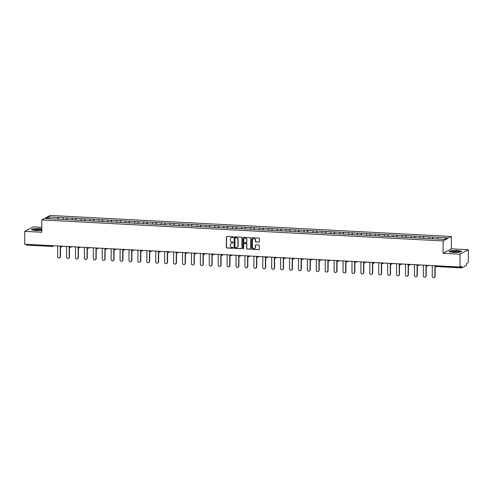<?xml version="1.0" encoding="UTF-8"?>
<svg xmlns="http://www.w3.org/2000/svg" width="493" height="493" viewBox="0 0 493 493"><rect width="100%" height="100%" fill="white"/><g stroke="black" fill="none" stroke-linecap="round" stroke-linejoin="round"><path stroke-width="0.74" d="M233.294 237.176A0.407 0.388 -118.2 0 0 232.906 236.751L226.94 236.437A0.585 0.555 -118.2 0 0 226.373 236.985L226.305 247.369A0.585 0.555 -118.2 0 0 226.86 247.979L232.825 248.287A0.407 0.388 -118.2 0 0 233.22 247.905A0.407 0.388 -118.2 0 0 232.832 247.48L232.055 247.443A1.867 1.775 -118.2 0 1 230.274 245.502L230.28 244.633A1.867 1.775 -118.2 0 1 232.086 242.883L232.862 242.926A0.407 0.388 -118.2 0 0 233.257 242.538A0.407 0.388 -118.2 0 0 232.869 242.118L232.092 242.075A1.867 1.775 -118.2 0 1 230.311 240.134L230.317 239.271A1.867 1.775 -118.2 0 1 232.129 237.515L232.899 237.558A0.407 0.388 -118.2 0 0 233.294 237.176M258.819 242.174A0.585 0.555 -118.2 0 0 259.38 241.625L259.404 238.717A0.585 0.555 -118.2 0 0 258.843 238.107L252.225 237.762A0.585 0.555 -118.2 0 0 251.658 238.31L251.584 248.694A0.585 0.555 -118.2 0 0 252.145 249.304L258.763 249.649A0.585 0.555 -118.2 0 0 259.33 249.101L259.355 245.582A0.585 0.555 -118.2 0 0 258.8 244.972L255.966 244.824A0.585 0.555 -118.2 0 0 255.399 245.372L255.386 247.116A1.565 1.485 -118.2 0 1 254.622 248.417A1.565 1.485 -118.2 0 1 252.385 246.962L252.434 240.122A1.565 1.485 -118.2 0 1 253.192 238.828A1.565 1.485 -118.2 0 1 255.436 240.282L255.423 241.422A0.585 0.555 -118.2 0 0 255.984 242.026L258.985 242.088A0.585 0.555 -118.2 0 0 259.176 242.063M443.034 253.26L460.074 254.154L459.981 267.027L24.65 244.226L24.742 231.353L41.776 232.246L41.862 219.903L443.121 240.917L443.034 253.26L451.311 248.817L451.397 236.474L443.121 240.917M241.952 237.799A0.585 0.555 -118.2 0 0 241.391 237.195L234.773 236.85A0.585 0.555 -118.2 0 0 234.206 237.392L234.132 247.782A0.585 0.555 -118.2 0 0 234.686 248.386L241.311 248.731A0.585 0.555 -118.2 0 0 241.878 248.189L241.952 237.799M243.499 237.306L250.117 237.651A0.585 0.555 -118.2 0 1 250.678 238.255L250.604 248.645A0.585 0.555 -118.2 0 1 250.037 249.193L247.203 249.045A0.585 0.555 -118.2 0 1 246.648 248.435L246.679 244.226A0.585 0.555 -118.2 0 0 246.118 243.616L244.238 243.517A0.585 0.555 -118.2 0 0 243.671 244.066L243.641 248.454A0.407 0.388 -118.2 0 1 243.443 248.792A0.407 0.388 -118.2 0 1 242.858 248.41L242.932 237.854A0.585 0.555 -118.2 0 1 243.499 237.306M451.397 236.474L50.144 215.459L41.862 219.903M432.7 238.809L432.712 237.059L432.232 238.785M432.712 237.059L447.385 237.854L444.501 239.401L45.88 218.522L48.758 216.975L58.051 217.462L57.626 219.169M58.088 219.194L58.051 217.462M58.1 217.438L66.968 217.931L66.543 219.638M67.005 219.656L66.968 217.931M67.017 217.906L75.891 218.399L75.46 220.1M75.928 220.124L75.891 218.399M75.94 218.374L84.808 218.867L84.383 220.568M84.845 220.593L84.808 218.867M84.858 218.837L93.725 219.336L93.3 221.037M93.762 221.061L93.725 219.336M93.775 219.305L102.649 219.798L102.217 221.505M102.686 221.53L102.649 219.798M102.698 219.773L111.566 220.266L111.141 221.973M111.603 221.998L111.566 220.266M111.615 220.242L120.483 220.735L120.058 222.435M120.52 222.46L120.483 220.735M120.532 220.71L129.406 221.203L128.975 222.904M129.443 222.928L129.406 221.203M129.456 221.172L138.323 221.671L137.898 223.372M138.36 223.397L138.323 221.671M138.373 221.64L147.241 222.133L146.815 223.84M147.278 223.865L147.241 222.133M147.29 222.109L156.164 222.602L155.733 224.309M156.201 224.333L156.164 222.602M156.213 222.577L165.081 223.07L164.656 224.771M165.118 224.796L165.081 223.07M165.13 223.046L173.998 223.539L173.573 225.239M174.041 225.264L173.998 223.539M174.054 223.508L182.921 224.007L182.496 225.708M182.958 225.732L182.921 224.007M182.971 223.976L191.839 224.469L191.413 226.176M191.876 226.201L191.839 224.469M191.888 224.444L200.762 224.937L200.331 226.644M200.799 226.669L200.762 224.937M200.811 224.913L209.679 225.406L209.254 227.107M209.716 227.131L209.679 225.406M209.728 225.381L218.596 225.874L218.171 227.575M218.633 227.6L218.596 225.874M218.645 225.843L227.519 226.342L227.088 228.043M227.556 228.068L227.519 226.342M227.569 226.312L236.437 226.805L236.011 228.512M236.474 228.536L236.437 226.805M236.486 226.78L245.354 227.273L244.929 228.98M245.391 229.005L245.354 227.273M245.403 227.248L254.277 227.741L253.846 229.442M254.314 229.467L254.277 227.741M254.326 227.717L263.194 228.21L262.769 229.911M263.231 229.935L263.194 228.21M263.244 228.179L272.111 228.678L271.686 230.379M272.148 230.404L272.111 228.678M272.161 228.647L281.035 229.14L280.603 230.847M281.072 230.872L281.035 229.14M281.084 229.116L289.952 229.609L289.527 231.316M289.989 231.34L289.952 229.609M290.001 229.584L298.869 230.077L298.444 231.778M298.912 231.802L298.869 230.077M298.924 230.052L307.792 230.545L307.361 232.246M307.829 232.271L307.792 230.545M307.842 230.514L316.709 231.014L316.284 232.714M316.746 232.739L316.709 231.014M316.759 230.983L325.633 231.476L325.201 233.183M325.67 233.207L325.633 231.476M325.682 231.451L334.55 231.944L334.125 233.651M334.587 233.676L334.55 231.944M334.599 231.92L343.467 232.413L343.042 234.113M343.504 234.138L343.467 232.413M343.516 232.388L352.39 232.881L351.959 234.582M352.427 234.606L352.39 232.881M352.44 232.85L361.307 233.349L360.882 235.05M361.344 235.075L361.307 233.349M361.357 233.318L370.225 233.811L369.799 235.518M370.261 235.543L370.225 233.811M370.274 233.787L379.148 234.28L378.716 235.987M379.185 236.011L379.148 234.28M379.197 234.255L388.065 234.748L387.64 236.449M388.102 236.474L388.065 234.748M388.114 234.723L396.982 235.216L396.557 236.917M397.019 236.942L396.982 235.216M397.031 235.186L405.905 235.685L405.474 237.386M405.942 237.41L405.905 235.685M405.955 235.654L414.823 236.147L414.397 237.854M414.86 237.879L414.823 236.147M414.872 236.122L423.74 236.615L423.314 238.322M423.783 238.347L423.74 236.615M423.789 236.591L432.663 237.084M429.175 236.899L428.756 238.575M420.252 236.437L419.833 238.107M411.335 235.968L410.915 237.644M402.417 235.5L401.998 237.176M393.494 235.032L393.075 236.708M384.577 234.563L384.158 236.239M375.66 234.101L375.241 235.771M366.737 233.633L366.317 235.309M357.819 233.164L357.4 234.841M348.902 232.696L348.477 234.372M339.979 232.228L339.56 233.904M331.062 231.765L330.643 233.435M322.145 231.297L321.719 232.973M313.221 230.829L312.802 232.505M304.304 230.36L303.885 232.037M295.381 229.892L294.962 231.568M286.464 229.43L286.045 231.1M277.547 228.962L277.128 230.632M268.623 228.493L268.204 230.169M259.706 228.025L259.287 229.701M250.789 227.556L250.37 229.233M241.866 227.094L241.447 228.764M232.949 226.626L232.53 228.296M224.032 226.158L223.612 227.834M215.108 225.689L214.689 227.365M206.191 225.221L205.772 226.897M197.274 224.759L196.849 226.429M188.351 224.29L187.932 225.96M179.434 223.822L179.014 225.498M170.516 223.354L170.091 225.03M161.593 222.885L161.174 224.561M152.676 222.417L152.257 224.093M143.753 221.955L143.334 223.625M134.835 221.486L134.416 223.163M125.918 221.018L125.499 222.694M116.995 220.55L116.576 222.226M108.078 220.081L107.659 221.758M99.161 219.619L98.742 221.289M90.237 219.151L89.818 220.827M81.32 218.682L80.901 220.359M72.403 218.214L71.978 219.89M63.48 217.746L63.061 219.422M26.191 244.306L52.092 245.668M52.252 246.438L26.394 245.095L26.191 244.337M48.758 216.975L49.756 218.726M41.813 227.372L33.019 226.916L24.742 231.353M460.074 254.154L468.35 249.711L468.258 262.584L466.711 263.416L466.452 265.37L461.725 267.896L461.528 266.195L459.981 267.027M468.35 249.711L451.311 248.817M438.092 237.367L437.673 239.043M41.8 228.986L39.588 228.61L33.148 228.814L31.299 229.806L35.897 230.588L41.788 230.397M448.907 251.676L453.505 252.459L459.944 252.256L461.787 251.264L457.196 250.481L450.756 250.684L448.907 251.676M233.171 237.46A0.407 0.388 -118.2 0 1 233.066 237.466L232.289 237.429A1.867 1.775 -118.2 0 0 231.316 237.675M231.279 243.037A1.867 1.775 -118.2 0 1 232.252 242.796L233.029 242.833A0.407 0.388 -118.2 0 0 233.134 242.827M226.749 236.461A0.585 0.555 -118.2 0 0 226.54 236.899L226.466 247.283A0.585 0.555 -118.2 0 0 227.026 247.887L232.986 248.201A0.407 0.388 -118.2 0 0 233.097 248.189M234.576 236.874A0.585 0.555 -118.2 0 0 234.372 237.306L234.298 247.689A0.585 0.555 -118.2 0 0 234.853 248.299L241.478 248.645A0.585 0.555 -118.2 0 0 241.669 248.62M235.383 237.688A0.407 0.388 -118.2 0 0 234.988 238.07L234.921 247.184A0.407 0.388 -118.2 0 0 235.315 247.609L236.129 247.652A1.867 1.775 -118.2 0 0 237.934 245.902L237.977 239.672A1.867 1.775 -118.2 0 0 236.196 237.731L235.549 237.601A0.407 0.388 -118.2 0 0 235.272 237.7M237.102 247.406A1.867 1.775 -118.2 0 0 238.101 245.816L237.934 245.902M235.549 237.601L236.363 237.638A1.867 1.775 -118.2 0 1 238.144 239.58L238.101 245.816M244.047 243.542A0.585 0.555 -118.2 0 1 244.405 243.431L246.284 243.53A0.585 0.555 -118.2 0 1 246.845 244.134L246.814 248.349A0.585 0.555 -118.2 0 0 247.369 248.953L250.204 249.101A0.585 0.555 -118.2 0 0 250.395 249.076M243.302 237.33A0.585 0.555 -118.2 0 0 243.098 237.762L243.024 248.324A0.407 0.388 -118.2 0 0 243.524 248.737M246.71 239.851A1.565 1.485 -118.2 0 0 244.466 238.396A1.565 1.485 -118.2 0 0 243.702 239.697L243.69 242.106A0.585 0.555 -118.2 0 0 244.245 242.71L246.124 242.809A0.585 0.555 -118.2 0 0 246.691 242.26L246.87 239.764A1.565 1.485 -118.2 0 0 244.553 238.353M246.482 242.698A0.585 0.555 -118.2 0 0 246.857 242.174L246.691 242.26M246.87 239.764L246.857 242.174M253.279 238.785A1.565 1.485 -118.2 0 1 255.602 240.196L255.59 241.33A0.585 0.555 -118.2 0 0 256.15 241.94L258.985 242.088M254.702 248.367A1.565 1.485 -118.2 0 0 255.553 247.03L255.386 247.116M255.768 244.848A0.585 0.555 -118.2 0 0 255.565 245.286L255.553 247.03M252.028 237.786A0.585 0.555 -118.2 0 0 251.824 238.218L251.75 248.608A0.585 0.555 -118.2 0 0 252.311 249.211L258.93 249.557A0.585 0.555 -118.2 0 0 259.127 249.532M60.251 256.785L60.497 256.65A1.368 1.3 61.8 0 1 59.832 257.784L59.579 257.919A1.368 1.3 -118.2 0 0 60.251 256.785L60.325 246.093M57.693 245.958L57.619 256.643A1.368 1.3 -118.2 0 0 59.579 257.919M60.497 256.65L60.565 246.592M69.168 257.247L69.414 257.118A1.368 1.3 61.8 0 1 68.749 258.252L68.502 258.387A1.368 1.3 -118.2 0 0 69.168 257.247L69.242 246.562M66.61 246.426L66.537 257.112A1.368 1.3 -118.2 0 0 68.502 258.387M69.414 257.118L69.488 247.061M78.085 257.716L78.338 257.58A1.368 1.3 61.8 0 1 77.666 258.72L77.419 258.856A1.368 1.3 -118.2 0 0 78.085 257.716L78.165 247.03M75.534 246.894L75.46 257.58A1.368 1.3 -118.2 0 0 77.419 258.856M78.338 257.58L78.405 247.529M87.008 258.184L87.255 258.049A1.368 1.3 61.8 0 1 86.589 259.189L86.337 259.324A1.368 1.3 -118.2 0 0 87.008 258.184L87.082 247.498M84.451 247.363L84.377 258.049A1.368 1.3 -118.2 0 0 86.337 259.324M87.255 258.049L87.323 247.991M95.925 258.652L96.172 258.517A1.368 1.3 61.8 0 1 95.506 259.657L95.26 259.786A1.368 1.3 -118.2 0 0 95.925 258.652L95.999 247.967M93.368 247.825L93.294 258.511A1.368 1.3 -118.2 0 0 95.26 259.786M96.172 258.517L96.246 248.46M104.843 259.121L105.095 258.985A1.368 1.3 61.8 0 1 104.424 260.119L104.177 260.255A1.368 1.3 -118.2 0 0 104.843 259.121L104.923 248.435M102.291 248.293L102.217 258.979A1.368 1.3 -118.2 0 0 104.177 260.255M105.095 258.985L105.163 248.928M41.498 229.596A3.87 0.61 0.4 0 0 36.815 229.116A3.87 0.61 0.4 0 0 33.986 229.837A3.87 0.61 0.4 0 0 34.023 229.855A3.87 0.61 0.4 0 0 37.733 230.323A3.87 0.61 0.4 0 0 41.455 229.911A3.87 0.61 0.4 0 0 41.498 229.596M40.038 230.219A2.65 0.419 0.4 0 0 37.739 229.997A2.65 0.419 0.4 0 0 35.434 230.188M31.607 229.855L33.29 228.955L39.526 228.758L41.8 229.146M459.106 251.467A3.87 0.61 0.4 0 0 454.423 250.992A3.87 0.61 0.4 0 0 451.594 251.707A3.87 0.61 0.4 0 0 451.625 251.726A3.87 0.61 0.4 0 0 455.341 252.194A3.87 0.61 0.4 0 0 459.063 251.781A3.87 0.61 0.4 0 0 459.106 251.467M457.646 252.089A2.65 0.419 0.4 0 0 455.347 251.868A2.65 0.419 0.4 0 0 453.042 252.059M449.215 251.726L450.898 250.826L457.134 250.629L461.565 251.381M113.766 259.583L114.012 259.454A1.368 1.3 61.8 0 1 113.347 260.587L113.094 260.723A1.368 1.3 -118.2 0 0 113.766 259.583L113.84 248.897M111.208 248.762L111.135 259.447A1.368 1.3 -118.2 0 0 113.094 260.723M114.012 259.454L114.086 249.396M122.683 260.051L122.93 259.922A1.368 1.3 61.8 0 1 122.264 261.056L122.017 261.191A1.368 1.3 -118.2 0 0 122.683 260.051L122.757 249.366M120.132 249.23L120.052 259.916A1.368 1.3 -118.2 0 0 122.017 261.191M122.93 259.922L123.003 249.865M131.606 260.52L131.853 260.384A1.368 1.3 61.8 0 1 131.181 261.524L130.935 261.66A1.368 1.3 -118.2 0 0 131.606 260.52L131.68 249.834M129.049 249.698L128.975 260.384A1.368 1.3 -118.2 0 0 130.935 261.66M131.853 260.384L131.921 250.327M140.523 260.988L140.77 260.852A1.368 1.3 61.8 0 1 140.104 261.993L139.858 262.122A1.368 1.3 -118.2 0 0 140.523 260.988L140.597 250.302M137.966 250.161L137.892 260.846A1.368 1.3 -118.2 0 0 139.858 262.122M140.77 260.852L140.844 250.795M149.441 261.456L149.693 261.321A1.368 1.3 61.8 0 1 149.022 262.461L148.775 262.59A1.368 1.3 -118.2 0 0 149.441 261.456L149.515 250.771M146.889 250.629L146.809 261.315A1.368 1.3 -118.2 0 0 148.775 262.59M149.693 261.321L149.761 251.264M158.364 261.919L158.61 261.789A1.368 1.3 61.8 0 1 157.945 262.923L157.692 263.059A1.368 1.3 -118.2 0 0 158.364 261.919L158.438 251.233M155.806 251.097L155.733 261.783A1.368 1.3 -118.2 0 0 157.692 263.059M158.61 261.789L158.678 251.732M167.281 262.387L167.528 262.258A1.368 1.3 61.8 0 1 166.862 263.391L166.616 263.527A1.368 1.3 -118.2 0 0 167.281 262.387L167.355 251.701M164.724 251.566L164.65 262.251A1.368 1.3 -118.2 0 0 166.616 263.527M167.528 262.258L167.602 252.2M176.198 262.855L176.451 262.72A1.368 1.3 61.8 0 1 175.779 263.86L175.533 263.995A1.368 1.3 -118.2 0 0 176.198 262.855L176.272 252.169M173.647 252.034L173.573 262.72A1.368 1.3 -118.2 0 0 175.533 263.995M176.451 262.72L176.519 252.662M185.121 263.324L185.368 263.188A1.368 1.3 61.8 0 1 184.702 264.328L184.45 264.458A1.368 1.3 -118.2 0 0 185.121 263.324L185.195 252.638M182.564 252.496L182.49 263.182A1.368 1.3 -118.2 0 0 184.45 264.458M185.368 263.188L185.436 253.131M194.039 263.792L194.285 263.656A1.368 1.3 61.8 0 1 193.62 264.796L193.373 264.926A1.368 1.3 -118.2 0 0 194.039 263.792L194.113 253.106M191.481 252.964L191.407 263.65A1.368 1.3 -118.2 0 0 193.373 264.926M194.285 263.656L194.359 253.599M202.956 264.254L203.208 264.125A1.368 1.3 61.8 0 1 202.537 265.259L202.29 265.394A1.368 1.3 -118.2 0 0 202.956 264.254L203.03 253.568M200.404 253.433L200.331 264.119A1.368 1.3 -118.2 0 0 202.29 265.394M203.208 264.125L203.276 254.068M211.879 264.723L212.126 264.593A1.368 1.3 61.8 0 1 211.46 265.727L211.207 265.863A1.368 1.3 -118.2 0 0 211.879 264.723L211.953 254.037M209.322 253.901L209.248 264.587A1.368 1.3 -118.2 0 0 211.207 265.863M212.126 264.593L212.193 254.536M220.796 265.191L221.043 265.055A1.368 1.3 61.8 0 1 220.377 266.195L220.131 266.331A1.368 1.3 -118.2 0 0 220.796 265.191L220.87 254.505M218.239 254.37L218.165 265.055A1.368 1.3 -118.2 0 0 220.131 266.331M221.043 265.055L221.117 254.998M229.713 265.659L229.966 265.524A1.368 1.3 61.8 0 1 229.294 266.664L229.048 266.793A1.368 1.3 -118.2 0 0 229.713 265.659L229.793 254.973M227.162 254.832L227.088 265.517A1.368 1.3 -118.2 0 0 229.048 266.793M229.966 265.524L230.034 255.466M238.637 266.128L238.883 265.992A1.368 1.3 61.8 0 1 238.218 267.132L237.965 267.261A1.368 1.3 -118.2 0 0 238.637 266.128L238.711 255.442M236.079 255.3L236.005 265.986A1.368 1.3 -118.2 0 0 237.965 267.261M238.883 265.992L238.957 255.935M247.554 266.59L247.8 266.46A1.368 1.3 61.8 0 1 247.135 267.594L246.888 267.73A1.368 1.3 -118.2 0 0 247.554 266.59L247.628 255.904M244.996 255.768L244.922 266.454A1.368 1.3 -118.2 0 0 246.888 267.73M247.8 266.46L247.874 256.403M256.477 267.058L256.724 266.929A1.368 1.3 61.8 0 1 256.052 268.063L255.805 268.198A1.368 1.3 -118.2 0 0 256.477 267.058L256.551 256.372M253.92 256.237L253.846 266.923A1.368 1.3 -118.2 0 0 255.805 268.198M256.724 266.929L256.791 256.871M265.394 267.526L265.641 267.391A1.368 1.3 61.8 0 1 264.975 268.531L264.729 268.667A1.368 1.3 -118.2 0 0 265.394 267.526L265.468 256.841M262.837 256.705L262.763 267.391A1.368 1.3 -118.2 0 0 264.729 268.667M265.641 267.391L265.715 257.334M274.311 267.995L274.564 267.859A1.368 1.3 61.8 0 1 273.892 268.999L273.646 269.129A1.368 1.3 -118.2 0 0 274.311 267.995L274.385 257.309M271.76 257.167L271.68 267.853A1.368 1.3 -118.2 0 0 273.646 269.129M274.564 267.859L274.632 257.802M283.235 268.463L283.481 268.328A1.368 1.3 61.8 0 1 282.816 269.468L282.563 269.597A1.368 1.3 -118.2 0 0 283.235 268.463L283.309 257.777M280.677 257.636L280.603 268.321A1.368 1.3 -118.2 0 0 282.563 269.597M283.481 268.328L283.549 258.27M292.152 268.925L292.398 268.796A1.368 1.3 61.8 0 1 291.733 269.93L291.486 270.065A1.368 1.3 -118.2 0 0 292.152 268.925L292.226 258.24M289.594 258.104L289.52 268.79A1.368 1.3 -118.2 0 0 291.486 270.065M292.398 268.796L292.472 258.739M301.069 269.394L301.322 269.264A1.368 1.3 61.8 0 1 300.65 270.398L300.403 270.534A1.368 1.3 -118.2 0 0 301.069 269.394L301.143 258.708M298.518 258.572L298.444 269.258A1.368 1.3 -118.2 0 0 300.403 270.534M301.322 269.264L301.389 259.207M309.992 269.862L310.239 269.726A1.368 1.3 61.8 0 1 309.573 270.867L309.321 271.002A1.368 1.3 -118.2 0 0 309.992 269.862L310.066 259.176M307.435 259.041L307.361 269.726A1.368 1.3 -118.2 0 0 309.321 271.002M310.239 269.726L310.307 259.669M318.909 270.33L319.156 270.195A1.368 1.3 61.8 0 1 318.49 271.335L318.244 271.464A1.368 1.3 -118.2 0 0 318.909 270.33L318.983 259.645M316.352 259.503L316.278 270.189A1.368 1.3 -118.2 0 0 318.244 271.464M319.156 270.195L319.23 260.138M327.827 270.799L328.079 270.663A1.368 1.3 61.8 0 1 327.407 271.803L327.161 271.933A1.368 1.3 -118.2 0 0 327.827 270.799L327.9 260.113M325.275 259.971L325.201 270.657A1.368 1.3 -118.2 0 0 327.161 271.933M328.079 270.663L328.147 260.606M336.75 271.261L336.996 271.132A1.368 1.3 61.8 0 1 336.331 272.265L336.078 272.401A1.368 1.3 -118.2 0 0 336.75 271.261L336.824 260.575M334.192 260.44L334.118 271.125A1.368 1.3 -118.2 0 0 336.078 272.401M336.996 271.132L337.064 261.074M345.667 271.729L345.913 271.6A1.368 1.3 61.8 0 1 345.248 272.734L345.001 272.869A1.368 1.3 -118.2 0 0 345.667 271.729L345.741 261.043M343.11 260.908L343.036 271.594A1.368 1.3 -118.2 0 0 345.001 272.869M345.913 271.6L345.987 261.543M354.584 272.198L354.837 272.062A1.368 1.3 61.8 0 1 354.165 273.202L353.919 273.338A1.368 1.3 -118.2 0 0 354.584 272.198L354.664 261.512M352.033 261.376L351.959 272.062A1.368 1.3 -118.2 0 0 353.919 273.338M354.837 272.062L354.905 262.005M363.507 272.666L363.754 272.53A1.368 1.3 61.8 0 1 363.088 273.67L362.836 273.8A1.368 1.3 -118.2 0 0 363.507 272.666L363.581 261.98M360.95 261.838L360.876 272.524A1.368 1.3 -118.2 0 0 362.836 273.8M363.754 272.53L363.822 262.473M372.425 273.134L372.671 272.999A1.368 1.3 61.8 0 1 372.005 274.139L371.759 274.268A1.368 1.3 -118.2 0 0 372.425 273.134L372.498 262.449M369.867 262.307L369.793 272.993A1.368 1.3 -118.2 0 0 371.759 274.268M372.671 272.999L372.745 262.942M381.348 273.597L381.594 273.467A1.368 1.3 61.8 0 1 380.923 274.601L380.676 274.737A1.368 1.3 -118.2 0 0 381.348 273.597L381.422 262.911M378.79 262.775L378.716 273.461A1.368 1.3 -118.2 0 0 380.676 274.737M381.594 273.467L381.662 263.41M390.265 274.065L390.511 273.935A1.368 1.3 61.8 0 1 389.846 275.069L389.599 275.205A1.368 1.3 -118.2 0 0 390.265 274.065L390.339 263.379M387.708 263.244L387.634 273.929A1.368 1.3 -118.2 0 0 389.599 275.205M390.511 273.935L390.585 263.878M399.182 274.533L399.435 274.398A1.368 1.3 61.8 0 1 398.763 275.538L398.517 275.673A1.368 1.3 -118.2 0 0 399.182 274.533L399.256 263.847M396.631 263.712L396.551 274.398A1.368 1.3 -118.2 0 0 398.517 275.673M399.435 274.398L399.503 264.34M408.105 275.002L408.352 274.866A1.368 1.3 61.8 0 1 407.686 276.006L407.434 276.135A1.368 1.3 -118.2 0 0 408.105 275.002L408.179 264.316M405.548 264.174L405.474 274.86A1.368 1.3 -118.2 0 0 407.434 276.135M408.352 274.866L408.42 264.809M417.023 275.47L417.269 275.334A1.368 1.3 61.8 0 1 416.603 276.474L416.357 276.604A1.368 1.3 -118.2 0 0 417.023 275.47L417.096 264.784M414.465 264.642L414.391 275.328A1.368 1.3 -118.2 0 0 416.357 276.604M417.269 275.334L417.343 265.277M425.94 275.932L426.192 275.803A1.368 1.3 61.8 0 1 425.521 276.937L425.274 277.072A1.368 1.3 -118.2 0 0 425.94 275.932L426.014 265.246M423.388 265.111L423.314 275.797A1.368 1.3 -118.2 0 0 425.274 277.072M426.192 275.803L426.26 265.745M434.863 276.4L435.109 276.271A1.368 1.3 61.8 0 1 434.444 277.405L434.191 277.541A1.368 1.3 -118.2 0 0 434.863 276.4L434.937 265.715M432.306 265.579L432.232 276.265A1.368 1.3 -118.2 0 0 434.191 277.541M435.109 276.271L435.177 266.214M53.86 245.76L52.763 246.346A0.894 0.844 -118.2 0 1 52.332 246.445L52.092 245.693L52.652 245.693M461.688 267.884L435.824 266.54L461.725 267.896M435.621 265.752L461.522 267.138M435.159 265.727L435.621 265.782L435.824 266.54A0.894 0.894 0 0 1 434.98 265.721M26.394 245.095L52.295 246.451A0.894 0.894 0 0 0 52.763 246.346A0.894 0.844 -118.2 0 0 53.189 245.724M61.576 246.161L60.547 246.106M61.255 246.913A0.894 0.844 -118.2 0 0 62.106 246.192M70.493 246.629L69.464 246.574M70.172 247.375A0.894 0.844 -118.2 0 0 71.029 246.654M79.41 247.098L78.387 247.042M79.09 247.843A0.894 0.844 -118.2 0 0 79.946 247.122M88.333 247.566L87.304 247.511M88.013 248.312A0.894 0.844 -118.2 0 0 88.869 247.591M97.25 248.028L96.221 247.979M96.93 248.78A0.894 0.844 -118.2 0 0 97.787 248.059M106.174 248.497L105.145 248.441M105.847 249.248A0.894 0.844 -118.2 0 0 106.704 248.527M115.091 248.965L114.062 248.91M114.77 249.711A0.894 0.844 -118.2 0 0 115.627 248.99M124.008 249.433L122.985 249.378M123.688 250.179A0.894 0.844 -118.2 0 0 124.544 249.458M132.931 249.902L131.902 249.846M132.611 250.647A0.894 0.844 -118.2 0 0 133.461 249.926M141.848 250.364L140.819 250.315M141.528 251.116A0.894 0.844 -118.2 0 0 142.385 250.395M150.766 250.832L149.743 250.777M150.445 251.584A0.894 0.844 -118.2 0 0 151.302 250.863M159.689 251.301L158.66 251.245M159.368 252.046A0.894 0.844 -118.2 0 0 160.219 251.325M168.606 251.769L167.577 251.713M168.286 252.515A0.894 0.844 -118.2 0 0 169.142 251.794M177.523 252.237L176.5 252.182M177.203 252.983A0.894 0.844 -118.2 0 0 178.059 252.262M186.446 252.699L185.417 252.65M186.126 253.451A0.894 0.844 -118.2 0 0 186.976 252.73M195.364 253.168L194.334 253.112M195.043 253.92A0.894 0.844 -118.2 0 0 195.9 253.199M204.281 253.636L203.258 253.581M203.96 254.382A0.894 0.844 -118.2 0 0 204.817 253.667M213.204 254.105L212.175 254.049M212.884 254.85A0.894 0.844 -118.2 0 0 213.74 254.129M222.121 254.573L221.092 254.517M221.801 255.319A0.894 0.844 -118.2 0 0 222.657 254.598M231.044 255.035L230.015 254.986M230.718 255.787A0.894 0.844 -118.2 0 0 231.574 255.066M239.962 255.503L238.932 255.448M239.641 256.255A0.894 0.844 -118.2 0 0 240.498 255.534M248.879 255.972L247.856 255.916M248.558 256.717A0.894 0.844 -118.2 0 0 249.415 256.003M257.802 256.44L256.773 256.385M257.482 257.186A0.894 0.844 -118.2 0 0 258.332 256.465M266.719 256.908L265.69 256.853M266.399 257.654A0.894 0.844 -118.2 0 0 267.255 256.933M275.636 257.371L274.613 257.321M275.316 258.122A0.894 0.844 -118.2 0 0 276.172 257.401M284.56 257.839L283.53 257.784M284.239 258.591A0.894 0.844 -118.2 0 0 285.09 257.87M293.477 258.307L292.448 258.252M293.156 259.053A0.894 0.844 -118.2 0 0 294.013 258.338M302.394 258.776L301.371 258.72M302.073 259.521A0.894 0.844 -118.2 0 0 302.93 258.8M311.317 259.244L310.288 259.189M310.997 259.99A0.894 0.844 -118.2 0 0 311.847 259.269M320.234 259.706L319.205 259.657M319.914 260.458A0.894 0.844 -118.2 0 0 320.77 259.737M329.151 260.175L328.128 260.119M328.831 260.926A0.894 0.844 -118.2 0 0 329.688 260.205M338.075 260.643L337.046 260.587M337.754 261.389A0.894 0.844 -118.2 0 0 338.611 260.674M346.992 261.111L345.963 261.056M346.671 261.857A0.894 0.844 -118.2 0 0 347.528 261.136M355.915 261.58L354.886 261.524M355.589 262.325A0.894 0.844 -118.2 0 0 356.445 261.604M364.832 262.042L363.803 261.993M364.512 262.794A0.894 0.844 -118.2 0 0 365.368 262.073M373.749 262.51L372.726 262.455M373.429 263.262A0.894 0.844 -118.2 0 0 374.286 262.541M382.673 262.979L381.644 262.923M382.352 263.724A0.894 0.844 -118.2 0 0 383.203 263.009M391.59 263.447L390.561 263.391M391.269 264.193A0.894 0.844 -118.2 0 0 392.126 263.472M400.507 263.915L399.484 263.86M400.187 264.661A0.894 0.844 -118.2 0 0 401.043 263.94M409.43 264.377L408.401 264.328M409.11 265.129A0.894 0.844 -118.2 0 0 409.96 264.408M418.347 264.846L417.318 264.796M418.027 265.598A0.894 0.844 -118.2 0 0 418.884 264.877M427.265 265.314L426.242 265.259M426.944 266.06A0.894 0.844 -118.2 0 0 427.801 265.345M60.368 246.099A0.894 0.894 0 0 0 61.68 246.814L62.784 246.223M69.291 246.568A0.894 0.894 0 0 0 70.604 247.283L71.701 246.691M78.208 247.03A0.894 0.894 0 0 0 79.521 247.751L80.618 247.159M87.125 247.498A0.894 0.894 0 0 0 88.438 248.219L89.541 247.628M96.049 247.967A0.894 0.894 0 0 0 97.361 248.682L98.458 248.096M104.966 248.435A0.894 0.894 0 0 0 106.278 249.15L107.375 248.558M113.883 248.903A0.894 0.894 0 0 0 115.196 249.618L116.299 249.027M122.806 249.366A0.894 0.894 0 0 0 124.119 250.087L125.216 249.495M131.723 249.834A0.894 0.894 0 0 0 133.036 250.555L134.133 249.963M140.641 250.302A0.894 0.894 0 0 0 141.953 251.017L143.056 250.432M149.564 250.771A0.894 0.894 0 0 0 150.876 251.485L151.973 250.894M158.481 251.239A0.894 0.894 0 0 0 159.794 251.954L160.897 251.362M167.404 251.707A0.894 0.894 0 0 0 168.711 252.422L169.814 251.831M176.321 252.169A0.894 0.894 0 0 0 177.634 252.891L178.731 252.299M185.239 252.638A0.894 0.894 0 0 0 186.551 253.353L187.654 252.767M194.162 253.106A0.894 0.894 0 0 0 195.474 253.821L196.571 253.229M203.079 253.575A0.894 0.894 0 0 0 204.392 254.289L205.489 253.698M211.996 254.043A0.894 0.894 0 0 0 213.309 254.758L214.412 254.166M220.919 254.505A0.894 0.894 0 0 0 222.232 255.226L223.329 254.634M229.837 254.973A0.894 0.894 0 0 0 231.149 255.688L232.246 255.103M238.754 255.442A0.894 0.894 0 0 0 240.066 256.157L241.169 255.565M247.677 255.91A0.894 0.894 0 0 0 248.99 256.625L250.087 256.033M256.594 256.378A0.894 0.894 0 0 0 257.907 257.093L259.004 256.502M265.511 256.841A0.894 0.894 0 0 0 266.824 257.562L267.927 256.97M274.435 257.309A0.894 0.894 0 0 0 275.747 258.024L276.844 257.438M283.352 257.777A0.894 0.894 0 0 0 284.664 258.492L285.767 257.901M292.275 258.246A0.894 0.894 0 0 0 293.581 258.961L294.685 258.369M301.192 258.714A0.894 0.894 0 0 0 302.505 259.429L303.602 258.837M310.109 259.176A0.894 0.894 0 0 0 311.422 259.897L312.525 259.306M319.033 259.645A0.894 0.894 0 0 0 320.345 260.359L321.442 259.774M327.95 260.113A0.894 0.894 0 0 0 329.262 260.828L330.359 260.236M336.867 260.581A0.894 0.894 0 0 0 338.18 261.296L339.283 260.705M345.79 261.05A0.894 0.894 0 0 0 347.103 261.765L348.2 261.173M354.707 261.512A0.894 0.894 0 0 0 356.02 262.233L357.117 261.641M363.624 261.98A0.894 0.894 0 0 0 364.937 262.695L366.04 262.11M372.548 262.449A0.894 0.894 0 0 0 373.86 263.163L374.957 262.572M381.465 262.917A0.894 0.894 0 0 0 382.778 263.632L383.874 263.04M390.382 263.385A0.894 0.894 0 0 0 391.695 264.1L392.798 263.509M399.305 263.847A0.894 0.894 0 0 0 400.618 264.568L401.715 263.977M408.222 264.316A0.894 0.894 0 0 0 409.535 265.031L410.632 264.445M417.14 264.784A0.894 0.894 0 0 0 418.452 265.499L419.555 264.907M426.063 265.252A0.894 0.894 0 0 0 427.376 265.967L428.472 265.376"/></g></svg>
